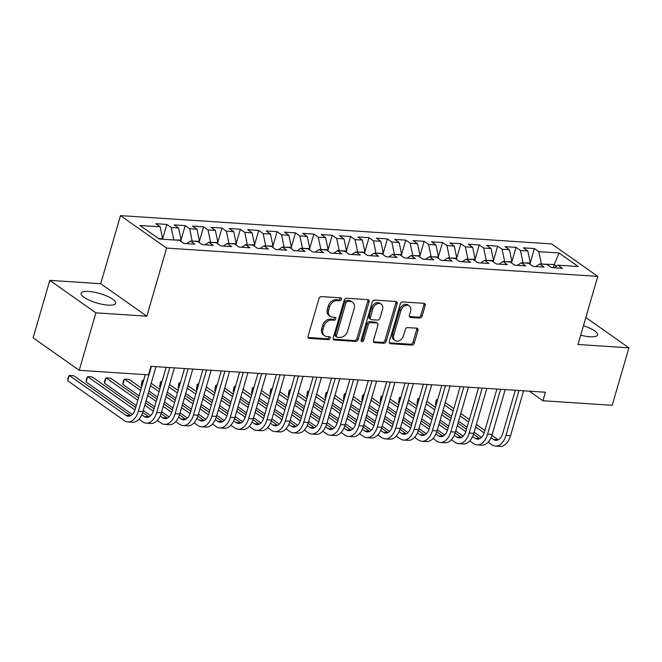 <?xml version="1.0" encoding="UTF-8"?>
<svg xmlns="http://www.w3.org/2000/svg" width="662" height="662" viewBox="0 0 662 662"><rect width="100%" height="100%" fill="white"/><g stroke="black" fill="none" stroke-linecap="round" stroke-linejoin="round"><path stroke-width="0.99" d="M341.427 299.406A1.581 1.192 125.2 0 0 340.582 297.859L321.418 296.601A2.259 1.696 125.2 0 0 319.01 298.57L308.087 336.172A2.259 1.696 125.2 0 0 308.583 338.141A2.259 1.696 125.2 0 0 309.278 338.381L328.451 339.639A1.581 1.192 125.2 0 0 329.295 336.71L326.821 336.553A7.241 5.428 125.2 0 1 324.595 335.783A7.241 5.428 125.2 0 1 322.99 329.486L323.9 326.349A7.241 5.428 125.2 0 1 331.612 320.044L334.095 320.209A1.581 1.192 125.2 0 0 334.939 317.288L332.465 317.123A7.241 5.428 125.2 0 1 330.239 316.362A7.241 5.428 125.2 0 1 328.633 310.056L329.544 306.928A7.241 5.428 125.2 0 1 337.256 300.622L339.738 300.788A1.581 1.192 125.2 0 0 341.427 299.406M330.239 316.362L328.989 315.484A7.241 5.428 125.2 0 1 327.384 309.179L328.294 306.051A7.241 5.428 125.2 0 1 336.006 299.745L338.489 299.903A1.581 1.192 125.2 0 0 340.227 297.834M308.103 337.504L327.202 338.762A1.581 1.192 125.2 0 0 328.94 336.685M324.595 335.783L323.346 334.906A7.241 5.428 125.2 0 1 321.74 328.609L322.651 325.472A7.241 5.428 125.2 0 1 330.363 319.167L332.845 319.332A1.581 1.192 125.2 0 0 334.583 317.263M580.698 335.162A17.982 4.948 16.2 0 0 590.016 336.759A17.982 4.948 16.2 0 0 597.563 334.931A17.982 4.948 16.2 0 0 583.445 325.704M88.675 291.437A17.982 4.948 16.2 0 0 81.128 293.266A17.982 4.948 16.2 0 0 89.684 300.399A17.982 4.948 16.2 0 0 108.121 305.132A17.982 4.948 16.2 0 0 115.66 303.295A17.982 4.948 16.2 0 0 107.112 296.171A17.982 4.948 16.2 0 0 88.675 291.437M419.7 318.058A2.259 1.696 125.2 0 0 422.108 316.088L425.178 305.538A2.259 1.696 125.2 0 0 424.673 303.577A2.259 1.696 125.2 0 0 423.978 303.337L402.686 301.938A2.259 1.696 125.2 0 0 400.278 303.908L389.355 341.509A2.259 1.696 125.2 0 0 389.86 343.47A2.259 1.696 125.2 0 0 390.555 343.71L411.838 345.109A2.259 1.696 125.2 0 0 414.255 343.139L417.954 330.396A2.259 1.696 125.2 0 0 417.449 328.426A2.259 1.696 125.2 0 0 416.754 328.195L407.643 327.591A2.259 1.696 125.2 0 0 405.235 329.56L403.398 335.882A6.049 4.543 125.2 0 1 395.09 340.516A6.049 4.543 125.2 0 1 393.749 335.245L400.94 310.495A6.049 4.543 125.2 0 1 409.248 305.861A6.049 4.543 125.2 0 1 410.589 311.132L409.389 315.253A2.259 1.696 125.2 0 0 409.894 317.222A2.259 1.696 125.2 0 0 410.589 317.462L419.7 318.058L418.45 317.181A2.259 1.696 125.2 0 0 420.867 315.211L423.928 304.661A2.259 1.696 125.2 0 0 423.912 303.328M545.389 392.227L150.977 366.334L148.503 374.849L79.217 370.298L95.907 312.845L146.815 316.188L166.601 248.085L597.778 276.393L577.992 344.488L628.9 347.831L612.209 405.293L542.914 400.742L545.389 392.227M369.073 301.855A2.259 1.696 125.2 0 0 368.568 299.886A2.259 1.696 125.2 0 0 367.873 299.654L346.582 298.256A2.259 1.696 125.2 0 0 344.174 300.225L333.251 337.827A2.259 1.696 125.2 0 0 333.756 339.788A2.259 1.696 125.2 0 0 334.451 340.028L355.734 341.427A2.259 1.696 125.2 0 0 358.142 339.457L369.073 301.855L367.824 300.978A2.259 1.696 125.2 0 0 367.807 299.646M374.634 300.093L395.926 301.491A2.259 1.696 125.2 0 1 396.621 301.731A2.259 1.696 125.2 0 1 397.126 303.701L386.203 341.302A2.259 1.696 125.2 0 1 383.786 343.272L374.675 342.668A2.259 1.696 125.2 0 1 373.98 342.436A2.259 1.696 125.2 0 1 373.484 340.467L377.911 325.216A2.259 1.696 125.2 0 0 377.406 323.246A2.259 1.696 125.2 0 0 376.711 323.006L370.67 322.609A2.259 1.696 125.2 0 0 368.262 324.579L363.645 340.458A1.581 1.192 125.2 0 1 361.121 340.293L372.226 302.062A2.259 1.696 125.2 0 1 374.634 300.093M166.601 248.085L120.484 215.613L551.661 243.914L597.778 276.393M162.703 238.643L166.832 224.426L155.802 223.698L160.229 226.818L140.013 225.494L159.203 239.007L179.427 240.331L183.846 243.451L194.876 244.17L190.449 241.059L197.806 241.539L202.224 244.659L213.255 245.379L208.828 242.267L216.184 242.747L220.603 245.867L231.634 246.587L227.207 243.467L234.563 243.955L238.982 247.067L250.013 247.795L245.585 244.675L252.942 245.163L257.361 248.275L268.391 249.003L263.964 245.883L271.321 246.363L275.74 249.483L286.77 250.203L282.343 247.092L289.699 247.571L294.118 250.691L305.149 251.411L300.722 248.3L308.078 248.78L312.505 251.899L323.528 252.619L319.101 249.5L326.457 249.988L330.884 253.099L341.906 253.827L337.479 250.708L344.836 251.196L349.263 254.307L360.285 255.035L355.866 251.916L363.215 252.396L367.642 255.515L378.664 256.235L374.245 253.124L381.593 253.604L386.02 256.724L397.043 257.444L392.624 254.332L399.972 254.812L404.399 257.923L415.422 258.652L411.003 255.532L418.351 256.02L422.778 259.132L433.8 259.86L429.381 256.74L436.73 257.228L441.157 260.34L452.179 261.068L447.76 257.948L455.108 258.428L459.536 261.548L470.558 262.268L466.139 259.156L473.487 259.636L477.914 262.756L488.937 263.476L484.518 260.365L491.866 260.845L496.293 263.956L507.315 264.684L502.897 261.564L510.245 262.053L514.672 265.164L525.694 265.892L521.275 262.773L528.624 263.261L533.051 266.372L544.081 267.1L539.654 263.981L547.002 264.461L551.429 267.58L562.46 268.3L558.033 265.189L554.193 267.762M166.832 224.426L171.259 227.538L178.608 228.026L181.123 240.049L180.767 241.274M181.082 239.851L185.211 225.634L174.18 224.906L178.608 228.026M185.211 225.634L189.638 228.746L196.986 229.234L199.502 241.249L199.146 242.482M199.461 241.059L203.59 226.834L192.559 226.114L196.986 229.234M203.59 226.834L208.017 229.954L215.365 230.434L217.881 242.458L217.525 243.69M217.839 242.267L221.969 228.042L210.946 227.323L215.365 230.434M221.969 228.042L226.396 231.162L233.744 231.642L236.26 243.666L235.904 244.899M236.218 243.467L240.347 229.251L229.325 228.531L233.744 231.642M240.347 229.251L244.775 232.37L252.123 232.85L254.638 244.874L254.282 246.107M254.597 244.675L258.726 230.459L247.704 229.731L252.123 232.85M258.726 230.459L263.153 233.57L270.501 234.058L273.017 246.082L272.661 247.307M272.976 245.883L277.105 231.667L266.083 230.939L270.501 234.058M277.105 231.667L281.532 234.778L288.88 235.267L291.396 247.282L291.04 248.515M291.354 247.092L295.484 232.867L284.461 232.147L288.88 235.267M295.484 232.867L299.911 235.986L307.259 236.466L309.775 248.49L309.419 249.723M309.733 248.3L313.862 234.075L302.84 233.355L307.259 236.466M313.862 234.075L318.29 237.195L325.638 237.675L328.153 249.698L327.798 250.931M328.112 249.5L332.241 235.283L321.219 234.563L325.638 237.675M332.241 235.283L336.668 238.403L344.017 238.883L346.532 250.906L346.176 252.139M346.491 250.708L350.62 236.491L339.598 235.763L344.017 238.883M350.62 236.491L355.047 239.603L362.395 240.091L364.911 252.114L364.555 253.339M364.87 251.916L368.999 237.699L357.977 236.971L362.395 240.091M368.999 237.699L373.426 240.811L380.774 241.299L383.29 253.314L382.934 254.547M383.248 253.124L387.378 238.899L376.355 238.179L380.774 241.299M387.378 238.899L391.805 242.019L399.161 242.499L401.668 254.522L401.313 255.755M401.627 254.332L405.756 240.107L394.734 239.387L399.161 242.499M405.756 240.107L410.183 243.227L417.54 243.707L420.047 255.731L419.691 256.964M420.006 255.532L424.135 241.316L413.113 240.596L417.54 243.707M424.135 241.316L428.562 244.435L435.919 244.915L438.426 256.939L438.07 258.172M438.385 256.74L442.514 242.524L431.492 241.796L435.919 244.915M442.514 242.524L446.941 245.635L454.298 246.123L456.805 258.147L456.449 259.372M456.763 257.948L460.901 243.732L449.87 243.004L454.298 246.123M460.901 243.732L465.32 246.843L472.676 247.331L475.184 259.347L474.828 260.58M475.142 259.156L479.28 244.932L468.249 244.212L472.676 247.331M479.28 244.932L483.699 248.051L491.055 248.531L493.562 260.555L493.207 261.788M493.521 260.365L497.659 246.14L486.628 245.42L491.055 248.531M497.659 246.14L502.077 249.26L509.434 249.74L511.941 261.763L511.585 262.996M511.9 261.564L516.037 247.348L505.007 246.628L509.434 249.74M516.037 247.348L520.456 250.468L527.813 250.948L530.32 262.971L529.964 264.204M530.279 262.773L534.416 248.556L523.385 247.828L527.813 250.948M534.416 248.556L538.835 251.668L559.051 253L578.249 266.513L558.033 265.189M539.654 263.981L535.815 266.554M553.3 267.705L554.218 264.535L541.235 264.088M538.835 251.668L541.351 263.691M559.051 253L554.218 264.535L556.552 266.182M521.275 262.773L517.436 265.346M530.32 262.971L522.856 262.88M520.456 250.468L522.972 262.491M502.897 261.564L499.057 264.138M511.941 261.763L504.477 261.672M502.077 249.26L504.593 261.283M484.518 260.365L480.678 262.938M493.562 260.555L486.098 260.464M483.699 248.051L486.214 260.075M466.139 259.156L462.299 261.73M475.184 259.347L467.72 259.256M465.32 246.843L467.835 258.867M447.76 257.948L443.921 260.522M456.805 258.147L449.341 258.056M446.941 245.635L449.457 257.659M429.381 256.74L425.542 259.314M438.426 256.939L430.962 256.848M428.562 244.435L431.078 256.459M411.003 255.532L407.163 258.106M420.047 255.731L412.583 255.64M410.183 243.227L412.699 255.251M392.624 254.332L388.784 256.906M401.668 254.522L394.204 254.431M391.805 242.019L394.32 254.043M374.245 253.124L370.406 255.697M383.29 253.314L375.826 253.223M373.426 240.811L375.942 252.834M355.866 251.916L352.027 254.489M364.911 252.114L357.447 252.023M355.047 239.603L357.563 251.626M337.479 250.708L333.648 253.281M346.532 250.906L339.068 250.815M336.668 238.403L339.184 250.426M319.101 249.5L315.269 252.073M328.153 249.698L320.689 249.607M318.29 237.195L320.805 249.218M300.722 248.3L296.89 250.873M309.775 248.49L302.311 248.399M299.911 235.986L302.426 248.01M282.343 247.092L278.512 249.665M291.396 247.282L283.932 247.191M281.532 234.778L284.048 246.802M263.964 245.883L260.133 248.457M273.017 246.082L265.553 245.991M263.153 233.57L265.661 245.594M245.585 244.675L241.754 247.249M254.638 244.874L247.174 244.783M244.775 232.37L247.282 244.394M227.207 243.467L223.375 246.041M236.26 243.666L228.795 243.575M226.396 231.162L228.903 243.186M208.828 242.267L204.988 244.841M217.881 242.458L210.417 242.366M208.017 229.954L210.524 241.978M190.449 241.059L186.61 243.633M199.502 241.249L192.038 241.158M189.638 228.746L192.145 240.769M181.123 240.049L173.659 239.958M171.259 227.538L173.767 239.561M529.335 391.176L542.914 400.742M628.9 347.831L585.829 317.503M146.815 316.188L100.707 283.708L49.791 280.365L95.907 312.845M49.791 280.365L33.1 337.827L79.217 370.298M100.707 283.708L120.484 215.613M160.229 226.818L162.629 239.23M162.744 238.841L158.582 238.568M333.267 339.159L354.493 340.549A2.259 1.696 125.2 0 0 356.901 338.58L367.824 300.978M347.724 301.309A1.581 1.192 125.2 0 0 346.036 302.691L336.445 335.692A1.581 1.192 125.2 0 0 337.281 337.239L339.896 337.405A7.241 5.428 125.2 0 0 347.616 331.099L354.17 308.542A7.241 5.428 125.2 0 0 352.565 302.244A7.241 5.428 125.2 0 0 350.339 301.483L347.724 301.309L346.474 300.432A1.581 1.192 125.2 0 0 344.786 301.806L346.036 302.691M336.793 337.066L335.551 336.188A1.581 1.192 125.2 0 1 335.195 334.815L344.786 301.806M352.565 302.244L351.315 301.367A7.241 5.428 125.2 0 0 349.089 300.606L350.339 301.483M346.474 300.432L349.089 300.606M373.5 341.799L382.545 342.395A2.259 1.696 125.2 0 0 384.953 340.417L395.876 302.824A2.259 1.696 125.2 0 0 395.859 301.491M377.406 323.246L376.165 322.369A2.259 1.696 125.2 0 0 375.47 322.129L369.421 321.732A2.259 1.696 125.2 0 0 367.013 323.701L362.404 339.581L363.645 340.458M361.063 340.93A1.581 1.192 125.2 0 0 362.404 339.581M382.504 309.394A6.049 4.543 125.2 0 0 381.163 304.131A6.049 4.543 125.2 0 0 372.855 308.757L370.323 317.479A2.259 1.696 125.2 0 0 370.819 319.448A2.259 1.696 125.2 0 0 371.523 319.688L377.563 320.085A2.259 1.696 125.2 0 0 379.971 318.116L382.504 309.394M381.163 304.131L379.922 303.246A6.049 4.543 125.2 0 0 371.605 307.88L372.855 308.757M370.819 319.448L369.578 318.571A2.259 1.696 125.2 0 1 369.073 316.602L371.605 307.88M409.406 316.585L418.45 317.181M409.248 305.861L407.999 304.983A6.049 4.543 125.2 0 0 399.691 309.617L400.94 310.495M395.09 340.516L393.84 339.639A6.049 4.543 125.2 0 1 392.5 334.368L399.691 309.617M389.372 342.842L410.597 344.232A2.259 1.696 125.2 0 0 413.005 342.262L416.704 329.519A2.259 1.696 125.2 0 0 416.688 328.187M130.604 415.703A11.527 6.926 93.8 0 1 130.522 415.645L73.871 375.751L69.278 375.453L67.731 380.774L124.382 420.668A17.286 10.393 -86.2 0 0 127.882 421.959A17.286 10.393 -86.2 0 0 138.366 411.284L151.416 366.367M127.882 421.959L132.483 422.257A17.286 10.393 -86.2 0 0 142.959 411.59L156.009 366.665M145.259 374.634L135.247 409.091A11.527 6.926 93.8 0 1 128.262 416.208A11.527 6.926 93.8 0 1 125.929 415.347L69.278 375.453L67.954 378.126L67.731 380.774M138.954 419.195L142.76 421.868A17.286 10.393 -86.2 0 0 146.261 423.159A17.286 10.393 -86.2 0 0 156.745 412.492L169.795 367.575M146.261 423.159L150.862 423.465A17.286 10.393 -86.2 0 0 161.338 412.798L174.387 367.873M166.112 367.327L153.625 410.299A11.527 6.926 93.8 0 1 146.641 417.416A11.527 6.926 93.8 0 1 144.308 416.555L141.784 414.776M148.983 416.911A11.527 6.926 93.8 0 1 148.9 416.853L142.686 412.476M135.693 407.552L92.25 376.959L87.657 376.661L86.11 381.982L132.268 414.486M134.965 409.977L87.657 376.661L86.333 379.334L86.11 381.982M157.333 420.395L161.139 423.076A17.286 10.393 -86.2 0 0 164.639 424.367A17.286 10.393 -86.2 0 0 175.124 413.7L188.174 368.775M164.639 424.367L169.24 424.673A17.286 10.393 -86.2 0 0 179.716 413.998L192.766 369.082M184.491 368.535L172.004 411.507A11.527 6.926 93.8 0 1 165.02 418.616A11.527 6.926 93.8 0 1 162.686 417.755L160.163 415.984M167.362 418.119A11.527 6.926 93.8 0 1 167.279 418.061L161.065 413.684M154.072 408.76L145.532 402.744M138.524 397.812L110.628 378.168L106.036 377.87L104.488 383.19L136.273 405.566M153.344 411.185L144.821 405.177M137.82 400.245L106.036 377.87L104.712 380.542L104.488 383.19M143.273 410.498L150.646 415.686M175.711 421.603L179.518 424.284A17.286 10.393 -86.2 0 0 183.018 425.575A17.286 10.393 -86.2 0 0 193.503 414.909L206.552 369.984M183.018 425.575L187.619 425.881A17.286 10.393 -86.2 0 0 198.095 415.206L211.145 370.29M202.87 369.744L190.383 412.716A11.527 6.926 93.8 0 1 183.399 419.824A11.527 6.926 93.8 0 1 181.065 418.963L178.541 417.192M185.741 419.319A11.527 6.926 93.8 0 1 185.658 419.269L179.443 414.892M172.451 409.968L163.911 403.952M156.902 399.02L148.362 393.005M141.354 388.073L129.007 379.376L124.415 379.069L122.867 384.39L139.103 395.826M171.723 412.385L163.2 406.385M156.199 401.453L147.651 395.437M140.65 390.506L124.415 379.069L123.091 381.742L122.867 384.39M146.103 400.758L154.651 406.774M161.652 411.706L169.025 416.894M194.09 422.811L197.897 425.492A17.286 10.393 -86.2 0 0 201.397 426.783A17.286 10.393 -86.2 0 0 211.881 416.117L224.931 371.192M201.397 426.783L205.998 427.081A17.286 10.393 -86.2 0 0 216.474 416.415L229.524 371.49M221.249 370.952L208.762 413.916A11.527 6.926 93.8 0 1 201.778 421.032A11.527 6.926 93.8 0 1 199.444 420.171L196.92 418.401M204.119 420.527A11.527 6.926 93.8 0 1 204.037 420.469L197.822 416.092M190.83 411.176L182.29 405.161M175.281 400.229L166.741 394.204M159.732 389.273L151.193 383.257M143.604 380.336L142.793 380.278L141.246 385.598L141.933 386.078M190.102 413.593L181.578 407.593M174.578 402.662L166.03 396.646M159.029 391.714L150.481 385.689M143.48 380.758L142.793 380.278L142.09 380.824L141.246 385.598M148.933 391.01L157.482 397.035M164.482 401.966L173.03 407.982M180.031 412.914L187.404 418.103M212.469 424.019L216.275 426.7A17.286 10.393 -86.2 0 0 219.776 427.991A17.286 10.393 -86.2 0 0 230.26 417.317L243.31 372.4M219.776 427.991L224.377 428.289A17.286 10.393 -86.2 0 0 234.853 417.623L247.902 372.698M239.627 372.16L227.14 415.124A11.527 6.926 93.8 0 1 220.156 422.24A11.527 6.926 93.8 0 1 217.823 421.38L215.299 419.6M222.498 421.735A11.527 6.926 93.8 0 1 222.415 421.677L216.201 417.3M209.209 412.385L200.669 406.36M193.66 401.429L185.12 395.413M178.111 390.481L169.571 384.465M161.983 381.535L161.172 381.486L159.625 386.807L160.312 387.287M208.48 414.801L199.957 408.802M192.956 403.87L184.408 397.845M177.408 392.914L168.86 386.898M161.859 381.966L161.172 381.486L160.469 382.032L159.625 386.807M167.312 392.218L175.86 398.234M182.861 403.166L191.409 409.19M198.41 414.122L205.783 419.311M230.848 425.227L234.654 427.9A17.286 10.393 -86.2 0 0 238.155 429.191A17.286 10.393 -86.2 0 0 248.639 418.525L261.689 373.608M238.155 429.191L242.755 429.497A17.286 10.393 -86.2 0 0 253.232 418.831L266.281 373.906M258.006 373.36L245.519 416.332A11.527 6.926 93.8 0 1 238.535 423.448A11.527 6.926 93.8 0 1 236.202 422.588L233.678 420.809M240.877 422.944A11.527 6.926 93.8 0 1 240.794 422.886L234.58 418.508M227.587 413.584L219.048 407.569M212.039 402.637L203.499 396.621M196.49 391.689L187.95 385.673M180.362 382.744L179.551 382.694L178.004 388.015L178.69 388.495M226.859 416.009L218.336 410.001M211.335 405.07L202.787 399.054M195.786 394.122L187.238 388.106M180.238 383.174L179.551 382.694L178.848 383.24L178.004 388.015M185.699 393.427L194.239 399.443M201.24 404.374L209.788 410.39M216.788 415.322L224.161 420.519M249.226 426.427L253.033 429.108A17.286 10.393 -86.2 0 0 256.542 430.399A17.286 10.393 -86.2 0 0 267.018 419.733L280.067 374.808M256.542 430.399L261.134 430.705A17.286 10.393 -86.2 0 0 271.61 420.031L284.66 375.114M276.385 374.568L263.898 417.54A11.527 6.926 93.8 0 1 256.914 424.648A11.527 6.926 93.8 0 1 254.58 423.788L252.057 422.017M259.256 424.152A11.527 6.926 93.8 0 1 259.173 424.094L252.958 419.716M245.966 414.793L237.426 408.777M230.417 403.845L221.878 397.829M214.877 392.897L206.329 386.881M198.741 383.952L197.93 383.902L196.382 389.215L197.069 389.703M245.238 417.217L236.715 411.21M229.714 406.278L221.166 400.262M214.165 395.33L205.617 389.314M198.617 384.382L197.93 383.902L197.226 384.448L196.382 389.215M204.078 394.635L212.618 400.651M219.618 405.583L228.167 411.599M235.167 416.53L242.54 421.719M267.605 427.635L271.412 430.317A17.286 10.393 -86.2 0 0 274.92 431.607A17.286 10.393 -86.2 0 0 285.396 420.941L298.446 376.016M274.92 431.607L279.513 431.914A17.286 10.393 -86.2 0 0 289.989 421.239L303.039 376.322M294.764 375.776L282.277 418.748A11.527 6.926 93.8 0 1 275.293 425.856A11.527 6.926 93.8 0 1 272.959 424.996L270.435 423.225M277.635 425.352A11.527 6.926 93.8 0 1 277.552 425.302L271.337 420.924M264.345 416.001L255.805 409.985M248.804 405.053L240.256 399.037M233.256 394.105L224.708 388.081M217.119 385.16L216.308 385.102L214.761 390.423L215.448 390.911M263.617 418.417L255.093 412.418M248.093 407.486L239.545 401.47M232.544 396.538L223.996 390.522M216.995 385.59L216.308 385.102L215.605 385.648L214.761 390.423M222.457 395.843L230.997 401.859M238.006 406.791L246.545 412.807M253.546 417.739L260.919 422.927M285.984 428.844L289.791 431.525A17.286 10.393 -86.2 0 0 293.299 432.816A17.286 10.393 -86.2 0 0 303.775 422.149L316.825 377.224M293.299 432.816L297.892 433.113A17.286 10.393 -86.2 0 0 308.368 422.447L321.418 377.522M313.143 376.984L300.664 419.948A11.527 6.926 93.8 0 1 293.671 427.064A11.527 6.926 93.8 0 1 291.338 426.204L288.814 424.433M296.013 426.56A11.527 6.926 93.8 0 1 295.931 426.502L289.716 422.124M282.732 417.209L274.184 411.193M267.183 406.261L258.635 400.237M251.634 395.305L243.086 389.289M235.498 386.368L234.687 386.31L233.148 391.631L233.827 392.111M281.995 419.625L273.472 413.626M266.472 408.694L257.923 402.678M250.923 397.746L242.375 391.722M235.374 386.79L234.687 386.31L233.984 386.856L233.148 391.631M240.836 397.043L249.375 403.067M256.384 407.999L264.924 414.015M271.933 418.947L279.298 424.135M304.363 430.052L308.169 432.733A17.286 10.393 -86.2 0 0 311.678 434.024A17.286 10.393 -86.2 0 0 322.154 423.349L335.204 378.432M311.678 434.024L316.27 434.322A17.286 10.393 -86.2 0 0 326.747 423.655L339.805 378.73M331.521 378.192L319.043 421.156A11.527 6.926 93.8 0 1 312.05 428.273A11.527 6.926 93.8 0 1 309.717 427.412L307.193 425.633M314.392 427.768A11.527 6.926 93.8 0 1 314.309 427.71L308.095 423.332M301.111 418.417L292.563 412.393M285.562 407.461L277.014 401.445M270.013 396.513L261.465 390.497M253.877 387.568L253.066 387.518L251.527 392.839L252.205 393.319M300.374 420.833L291.851 414.834M284.85 409.902L276.302 403.878M269.302 398.946L260.754 392.93M253.753 387.998L253.066 387.518L252.363 388.064L251.527 392.839M259.214 398.251L267.754 404.267M274.763 409.199L283.303 415.223M290.312 420.155L297.677 425.343M322.742 431.26L326.548 433.933A17.286 10.393 -86.2 0 0 330.057 435.224A17.286 10.393 -86.2 0 0 340.533 424.557L353.582 379.64M330.057 435.224L334.649 435.53A17.286 10.393 -86.2 0 0 345.125 424.863L358.183 379.938M349.9 379.392L337.421 422.364A11.527 6.926 93.8 0 1 330.429 429.481A11.527 6.926 93.8 0 1 328.095 428.62L325.572 426.841M332.771 428.976A11.527 6.926 93.8 0 1 332.688 428.918L326.474 424.541M319.489 419.617L310.941 413.601M303.941 408.669L295.393 402.653M288.392 397.721L279.844 391.705M272.256 388.776L271.445 388.726L269.906 394.047L270.584 394.527M318.753 422.042L310.23 416.034M303.229 411.102L294.681 405.086M287.68 400.154L279.132 394.138M272.132 389.206L271.445 388.726L270.741 389.273L269.906 394.047M277.593 399.459L286.133 405.475M293.142 410.407L301.682 416.423M308.691 421.355L316.055 426.551M341.12 432.46L344.927 435.141A17.286 10.393 -86.2 0 0 348.435 436.432A17.286 10.393 -86.2 0 0 358.912 425.765L371.961 380.84M348.435 436.432L353.028 436.738A17.286 10.393 -86.2 0 0 363.504 426.063L376.562 381.147M368.279 380.6L355.8 423.572A11.527 6.926 93.8 0 1 348.808 430.681A11.527 6.926 93.8 0 1 346.474 429.82L343.95 428.049M351.15 430.184A11.527 6.926 93.8 0 1 351.067 430.126L344.852 425.749M337.868 420.825L329.32 414.809M322.32 409.877L313.771 403.861M306.771 398.929L298.223 392.914M290.635 389.984L289.824 389.935L288.284 395.247L288.963 395.735M337.132 423.25L328.609 417.242M321.608 412.31L313.06 406.294M306.059 401.362L297.511 395.346M290.51 390.415L289.824 389.935L289.12 390.472L288.284 395.247M295.972 400.667L304.512 406.683M311.521 411.615L320.06 417.631M327.069 422.563L334.434 427.751M359.499 433.668L363.306 436.349A17.286 10.393 -86.2 0 0 366.814 437.64A17.286 10.393 -86.2 0 0 377.29 426.973L390.34 382.048M366.814 437.64L371.407 437.946A17.286 10.393 -86.2 0 0 381.883 427.271L394.941 382.355M386.658 381.808L374.179 424.781A11.527 6.926 93.8 0 1 367.187 431.889A11.527 6.926 93.8 0 1 364.853 431.028L362.329 429.257M369.528 431.384A11.527 6.926 93.8 0 1 369.446 431.334L363.231 426.957M356.247 422.033L347.699 416.017M340.698 411.085L332.15 405.07M325.15 400.138L316.602 394.113M309.013 391.192L308.202 391.134L306.663 396.455L307.342 396.943M355.511 424.45L346.987 418.45M339.987 413.518L331.439 407.502M324.438 402.57L315.89 396.555M308.889 391.623L308.202 391.134L307.499 391.681L306.663 396.455M314.351 401.875L322.89 407.891M329.899 412.823L338.439 418.839M345.448 423.771L352.813 428.959M377.878 434.876L381.684 437.557A17.286 10.393 -86.2 0 0 385.193 438.848A17.286 10.393 -86.2 0 0 395.669 428.182L408.719 383.257M385.193 438.848L389.786 439.146A17.286 10.393 -86.2 0 0 400.262 428.479L413.32 383.555M405.036 383.017L392.558 425.98A11.527 6.926 93.8 0 1 385.565 433.097A11.527 6.926 93.8 0 1 383.232 432.236L380.716 430.466M387.907 432.592A11.527 6.926 93.8 0 1 387.824 432.534L381.61 428.157M374.626 423.241L366.078 417.226M359.077 412.294L350.529 406.269M343.528 401.338L334.98 395.322M327.392 392.401L326.581 392.343L325.042 397.663L325.721 398.143M373.889 425.658L365.366 419.658M358.365 414.726L349.817 408.711M342.817 403.779L334.277 397.754M327.268 392.823L326.581 392.343L325.878 392.889L325.042 397.663M332.729 403.075L341.269 409.099M348.278 414.031L356.818 420.047M363.827 424.979L371.192 430.168M396.257 436.084L400.063 438.765A17.286 10.393 -86.2 0 0 403.572 440.056A17.286 10.393 -86.2 0 0 414.048 429.381L427.098 384.465M403.572 440.056L408.164 440.354A17.286 10.393 -86.2 0 0 418.641 429.688L431.698 384.763M423.415 384.225L410.937 427.189A11.527 6.926 93.8 0 1 403.944 434.305A11.527 6.926 93.8 0 1 401.611 433.444L399.095 431.665M406.286 433.8A11.527 6.926 93.8 0 1 406.203 433.742L399.989 429.365M393.005 424.45L384.457 418.425M377.456 413.493L368.908 407.478M361.907 402.546L353.359 396.53M345.771 393.6L344.96 393.551L343.421 398.872L344.099 399.352M392.268 426.866L383.745 420.867M376.744 415.935L368.204 409.91M361.195 404.978L352.656 398.963M345.647 394.031L344.96 393.551L344.257 394.097L343.421 398.872M351.108 404.283L359.648 410.299M366.657 415.231L375.197 421.255M382.206 426.187L389.57 431.376M414.635 437.292L418.442 439.965A17.286 10.393 -86.2 0 0 421.951 441.256A17.286 10.393 -86.2 0 0 432.427 430.59L445.476 385.673M421.951 441.256L426.543 441.562A17.286 10.393 -86.2 0 0 437.028 430.896L450.077 385.971M441.794 385.425L429.315 428.397A11.527 6.926 93.8 0 1 422.323 435.513A11.527 6.926 93.8 0 1 419.989 434.653L417.474 432.874M424.665 435.008A11.527 6.926 93.8 0 1 424.582 434.951L418.367 430.573M411.383 425.649L402.835 419.634M395.835 414.702L387.287 408.686M380.286 403.754L371.738 397.738M364.15 394.809L363.339 394.759L361.8 400.08L362.486 400.56M410.655 428.074L402.132 422.066M395.123 417.134L386.583 411.119M379.574 406.187L371.034 400.171M364.026 395.239L363.339 394.759L362.635 395.305L361.8 400.08M369.487 405.492L378.027 411.507M385.036 416.439L393.576 422.455M400.584 427.387L407.949 432.584M433.014 438.492L436.821 441.173A17.286 10.393 -86.2 0 0 440.329 442.464A17.286 10.393 -86.2 0 0 450.805 431.798L463.855 386.873M440.329 442.464L444.922 442.77A17.286 10.393 -86.2 0 0 455.406 432.096L468.456 387.179M460.173 386.633L447.694 429.605A11.527 6.926 93.8 0 1 440.702 436.713A11.527 6.926 93.8 0 1 438.368 435.853L435.853 434.082M443.043 436.217A11.527 6.926 93.8 0 1 442.961 436.159L436.746 431.781M429.762 426.858L421.214 420.842M414.213 415.91L405.665 409.894M398.665 404.962L390.117 398.946M382.528 396.017L381.726 395.967L380.178 401.28L380.865 401.768M429.034 429.282L420.511 423.275M413.502 418.343L404.962 412.327M397.953 407.395L389.413 401.379M382.404 396.447L381.726 395.967L381.014 396.505L380.178 401.28M387.866 406.7L396.414 412.716M403.415 417.648L411.954 423.663M418.963 428.595L426.328 433.784M451.393 439.7L455.199 442.382A17.286 10.393 -86.2 0 0 458.708 443.672A17.286 10.393 -86.2 0 0 469.184 433.006L482.234 388.081M458.708 443.672L463.301 443.97A17.286 10.393 -86.2 0 0 473.785 433.304L486.835 388.387M478.552 387.841L466.073 430.813A11.527 6.926 93.8 0 1 459.08 437.921A11.527 6.926 93.8 0 1 456.747 437.061L454.231 435.29M461.422 437.417A11.527 6.926 93.8 0 1 461.34 437.367L455.125 432.989M448.141 428.066L439.593 422.05M432.592 417.118L424.044 411.102M417.043 406.17L408.495 400.146M400.907 397.225L400.105 397.167L398.557 402.488L399.244 402.976M447.413 430.482L438.889 424.483M431.881 419.551L423.341 413.535M416.332 408.603L407.792 402.587M400.783 397.655L400.105 397.167L399.393 397.713L398.557 402.488M406.245 407.908L414.793 413.924M421.793 418.856L430.341 424.872M437.342 429.803L444.715 434.992M469.772 440.909L473.578 443.59A17.286 10.393 -86.2 0 0 477.087 444.881A17.286 10.393 -86.2 0 0 487.563 434.214L500.621 389.289M477.087 444.881L481.679 445.178A17.286 10.393 -86.2 0 0 492.164 434.512L505.214 389.587M496.93 389.049L484.452 432.013A11.527 6.926 93.8 0 1 477.459 439.129A11.527 6.926 93.8 0 1 475.126 438.269L472.61 436.498M479.801 438.625A11.527 6.926 93.8 0 1 479.718 438.567L473.504 434.189M466.52 429.274L457.972 423.258M450.971 418.326L442.423 412.302M435.422 407.37L426.874 401.354M419.286 398.433L418.483 398.375L416.936 403.696L417.623 404.176M465.791 431.69L457.268 425.691M450.259 420.759L441.719 414.743M434.711 409.811L426.171 403.787M419.162 398.855L418.483 398.375L417.772 398.921L416.936 403.696M424.623 409.108L433.171 415.132M440.172 420.064L448.72 426.08M455.721 431.012L463.094 436.2M488.151 442.117L491.957 444.798A17.286 10.393 -86.2 0 0 495.466 446.089A17.286 10.393 -86.2 0 0 505.942 435.414L519 390.497M495.466 446.089L500.058 446.387A17.286 10.393 -86.2 0 0 510.543 435.72L523.592 390.795M515.309 390.257L502.83 433.221A11.527 6.926 93.8 0 1 495.846 440.338A11.527 6.926 93.8 0 1 493.504 439.477L490.989 437.698M498.18 439.833A11.527 6.926 93.8 0 1 498.097 439.775L491.883 435.397M484.898 430.482L476.35 424.458M469.35 419.526L460.802 413.51M453.801 408.578L445.253 402.562M437.665 399.633L436.862 399.583L435.315 404.904L436.001 405.384M484.17 432.898L475.647 426.899M468.638 421.967L460.098 415.943M453.089 411.011L444.55 404.995M437.541 400.063L436.862 399.583L436.15 400.129L435.315 404.904M443.002 410.316L451.55 416.332M458.551 421.264L467.099 427.288M474.1 432.22L481.473 437.408M336.006 299.745L337.256 300.622M328.294 306.051L329.544 306.928M327.384 309.179L328.633 310.056M332.845 319.332L334.095 320.209M330.363 319.167L331.612 320.044M322.651 325.472L323.9 326.349M321.74 328.609L322.99 329.486M327.202 338.762L328.451 339.639M308.128 337.562L309.278 338.381M338.489 299.903L339.738 300.788M356.901 338.58L358.142 339.457M354.493 340.549L355.734 341.427M333.292 339.217L334.451 340.028M335.195 334.815L336.445 335.692M395.876 302.824L397.126 303.701M384.953 340.417L386.203 341.302M382.545 342.395L383.786 343.272M373.525 341.857L374.675 342.668M375.47 322.129L376.711 323.006M369.421 321.732L370.67 322.609M367.013 323.701L368.262 324.579M369.073 316.602L370.323 317.479M409.43 316.651L410.589 317.462M392.5 334.368L393.749 335.245M416.704 329.519L417.954 330.396M413.005 342.262L414.255 343.139M410.597 344.232L411.838 345.109M389.397 342.899L390.555 343.71M423.928 304.661L425.178 305.538M420.867 315.211L422.108 316.088M138.366 411.284L142.959 411.59M125.929 415.347L130.522 415.645M156.745 412.492L161.338 412.798M144.308 416.555L148.9 416.853M175.124 413.7L179.716 413.998M162.686 417.755L167.279 418.061M193.503 414.909L198.095 415.206M181.065 418.963L185.658 419.269M211.881 416.117L216.474 416.415M199.444 420.171L204.037 420.469M230.26 417.317L234.853 417.623M217.823 421.38L222.415 421.677M248.639 418.525L253.232 418.831M236.202 422.588L240.794 422.886M267.018 419.733L271.61 420.031M254.58 423.788L259.173 424.094M285.396 420.941L289.989 421.239M272.959 424.996L277.552 425.302M303.775 422.149L308.368 422.447M291.338 426.204L295.931 426.502M322.154 423.349L326.747 423.655M309.717 427.412L314.309 427.71M340.533 424.557L345.125 424.863M328.095 428.62L332.688 428.918M358.912 425.765L363.504 426.063M346.474 429.82L351.067 430.126M377.29 426.973L381.883 427.271M364.853 431.028L369.446 431.334M395.669 428.182L400.262 428.479M383.232 432.236L387.824 432.534M414.048 429.381L418.641 429.688M401.611 433.444L406.203 433.742M432.427 430.59L437.028 430.896M419.989 434.653L424.582 434.951M450.805 431.798L455.406 432.096M438.368 435.853L442.961 436.159M469.184 433.006L473.785 433.304M456.747 437.061L461.34 437.367M487.563 434.214L492.164 434.512M475.126 438.269L479.718 438.567M505.942 435.414L510.543 435.72M493.504 439.477L498.097 439.775"/></g></svg>
